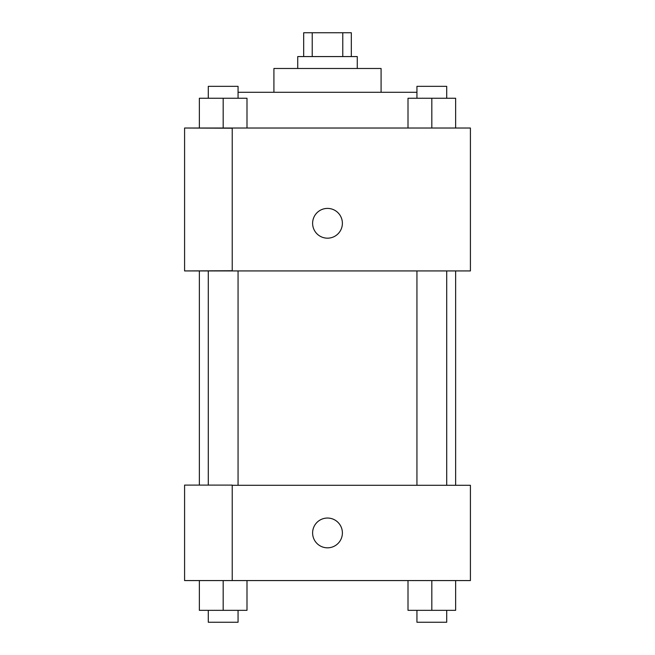 <?xml version="1.0" encoding="UTF-8"?>
<svg xmlns="http://www.w3.org/2000/svg" width="655" height="655" viewBox="0 0 655 655"><rect width="100%" height="100%" fill="white"/><g stroke="black" fill="none" stroke-linecap="round" stroke-linejoin="round"><path stroke-width="0.98" d="M312.222 56.567L312.222 32.75L303.683 32.75L303.683 56.567M312.222 32.75L351.317 32.75L351.317 56.567M342.778 56.567L342.778 32.75M297.73 68.48L297.73 56.567L357.27 56.567L357.27 68.48M273.913 92.298L273.913 68.48L381.087 68.48L381.087 92.298M238.06 92.298L416.94 92.298M184.587 128.02L470.413 128.02L470.413 270.933L184.587 270.933L232.23 270.744L232.23 128.216L184.587 128.02M312.615 223.298A14.885 14.885 0 0 1 334.942 210.402A14.885 14.885 0 0 1 334.942 236.185A14.885 14.885 0 0 1 312.615 223.298M184.587 128.216L184.587 270.744M232.23 485.298L470.413 485.298L470.413 580.567L184.587 580.567L184.587 485.101L232.23 485.101L232.23 580.567M312.615 532.933A14.885 14.885 0 0 1 334.942 520.037A14.885 14.885 0 0 1 334.942 545.828A14.885 14.885 0 0 1 312.615 532.933M408.008 580.567L408.008 610.337L455.643 610.337L455.643 580.567L455.643 610.337M431.825 610.337L431.825 580.567M446.71 610.337L446.71 622.25L416.94 622.25L416.94 610.337M199.357 580.567L199.357 610.337L246.992 610.337L246.992 580.567L246.992 610.337M223.175 610.337L223.175 580.567M238.06 610.337L238.06 622.25L208.29 622.25L208.29 610.337M408.008 128.02L408.008 98.25L455.643 98.25L455.643 128.02L455.643 98.25M431.825 128.02L431.825 98.25M446.71 98.25L446.71 86.337L416.94 86.337L416.94 98.25M199.357 128.02L199.357 98.25L246.992 98.25L246.992 128.02L246.992 98.25M223.175 128.02L223.175 98.25M238.06 98.25L238.06 86.337L208.29 86.337L208.29 98.25M455.643 485.298L455.643 270.933M199.357 485.101L199.357 270.933M416.94 270.933L416.94 485.298M446.71 270.933L446.71 485.298M238.06 485.298L238.06 270.933M208.29 485.101L208.29 270.933"/></g></svg>
